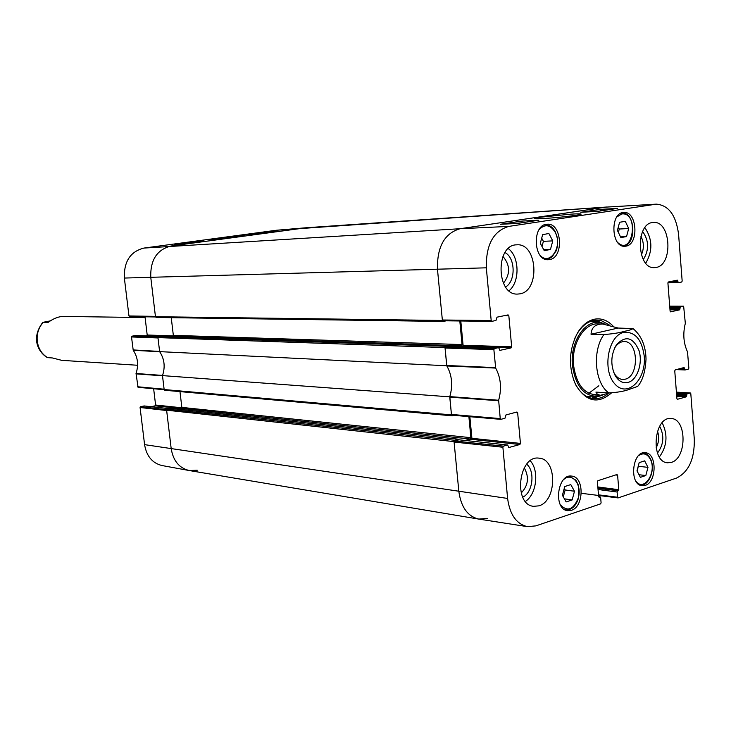 <?xml version="1.0" encoding="UTF-8"?>
<svg xmlns="http://www.w3.org/2000/svg" width="731" height="731" viewBox="0 0 731 731"><rect width="100%" height="100%" fill="white"/><g stroke="black" fill="none" stroke-linecap="round" stroke-linejoin="round"><path stroke-width="1.1" d="M446.294 320.818L443.187 321.43L442.392 320.452L437.467 269.255C437.001 246.758 444.549 233.244 460.082 228.721L606.748 207.019L306.125 227.761L170.953 246.027C156.955 249.627 150.23 260.072 150.769 277.351L155.465 316.715L156.187 317.473L443.059 321.412M459.808 320.973L462.047 344.566L461.352 345.854L459.205 346.33M450.168 346.028L449.702 345.425L445.709 346.275L158.59 336.607L157.96 337.612L159.623 351.629L446.751 365.765L444.996 347.581L445.709 346.275M446.751 365.765C452.041 375.131 453.037 385.493 449.739 396.851L162.483 375.606L164.146 389.541L164.795 390.263L451.996 415.765M454.079 415.363L452.187 415.811L451.475 414.888L449.739 396.851M468.882 416.624L470.874 437.686L470.188 439.002L465.026 440.418M459.333 439.843L458.602 439.23L454.746 440.281L167.235 409.168L166.613 410.192L171.2 448.724C173.256 460.941 179.323 468.224 189.411 470.563L478.732 519.083C467.657 516.388 461.023 507.159 458.84 491.406L454.052 441.615L454.746 440.281M487.349 518.389L478.732 519.083M167.235 409.168L170.953 408.437M177.797 409.15L181.215 408.401L181.836 407.395L179.972 391.606M162.483 375.606C165.407 366.88 164.448 358.884 159.623 351.629M158.59 336.607L162.264 335.977M172.836 336.324L173.338 335.365L171.246 317.683M614.506 348.276L615.228 347.097C617.786 343.415 620.774 341.569 624.192 341.569C638.547 341.03 639.442 376.383 625.179 379.188L622.693 379.453C619.294 379.188 616.452 377.114 614.195 373.23L613.565 372.006M627.984 382.441C637.222 380.166 643.015 363.243 639.013 350.56C632.991 337.028 625.444 335.145 616.361 344.913C610.76 354.91 610.358 365.098 615.155 375.506C618.609 381.253 622.885 383.565 627.984 382.441M609.563 392.94L600.306 395.297L597.455 394.375L595.911 392.108L608.813 392.912C617.211 392.446 623.781 391.35 628.523 389.623L637.67 386.397M591.032 334.241C591.461 327.442 595.381 324.034 602.783 324.007L618.134 328.045L633.009 328.584C631.977 329.48 628.898 330.449 623.771 331.481C618.983 332.925 612.377 333.939 603.943 334.515L591.032 334.241L618.134 328.045M145.103 317.583L63.542 316.432C58.663 316.459 53.445 318.497 47.88 322.554L42.827 322.353C30.967 337.841 37.784 351.867 47.351 357.605L52.413 357.962L61.687 360.337L137.602 365.262M42.827 322.353L50.311 320.882M514.953 412.54L517.658 412.759L516.927 412.01L505.98 414.925L504.957 418.269L500.817 419.356L500.242 418.589L498.643 400.25C501.859 388.517 500.872 377.79 495.673 368.077L493.873 349.637L494.448 348.55L445.608 346.987L445.042 348.029L446.869 365.957C452.023 375.213 453.001 385.429 449.821 396.613L451.429 414.44L452.005 415.181L500.662 419.311M517.658 412.759L520.435 443.406L471.906 438.308L471.358 439.358L519.887 444.503L520.435 443.406M519.887 444.503L508.63 447.591M507.415 445.005L503.449 446.138L454.645 440.994L458.986 439.806L507.588 444.996L508.986 447.628M598.68 496.696L600.644 497.546L601.092 502.818L600.59 503.878L535.841 525.881L527.48 526.658C516.415 524.045 509.79 514.642 507.606 498.451L502.882 447.244L503.449 446.138M599.996 496.879L598.936 497.071M615.621 474.949L617.594 475.187L616.964 474.52L597.885 480.706L597.382 481.756L598.634 496.45L599.283 497.117M617.594 475.187L618.801 489.697L597.83 486.965M597.921 488.061L618.316 490.739L618.801 489.697M618.316 490.739L597.949 488.39M598.04 489.496L617.119 492.018L617.613 490.976M617.119 492.018L617.558 497.235L598.497 494.841M676.413 392.127L690.338 392.967L690.804 393.653L694.304 439.212C694.642 458.967 688.739 471.906 676.604 478.037L618.188 497.893L617.558 497.235M690.228 392.976L687.103 393.863L676.495 393.232M676.577 394.219L686.656 394.831L687.103 393.863M686.656 394.831L686.729 395.864L676.65 395.243M676.732 396.239L686.281 396.832L686.729 395.864M686.281 396.832L677.281 399.336M681.877 368.132L684.6 368.25L684.024 367.556L675.216 369.904L674.759 370.873L676.915 398.669L677.5 399.345M684.6 368.25L684.682 369.283L678.56 369.018M683.64 306.188L669.715 306.152L683.64 306.188L685.331 323.321C682.763 333.692 683.494 343.214 687.524 351.913L688.849 368.168L688.401 369.128L685.157 369.977L684.682 369.283M683.567 306.198L680.406 306.901L669.77 306.883M669.843 307.833L679.949 307.852L680.406 306.901M679.949 307.852L680.031 308.902L669.925 308.866M669.998 309.816L679.574 309.853L680.031 308.902M679.574 309.853L670.537 311.854M673.379 280.969L677.875 280.896L677.345 280.156L668.372 281.992L667.906 282.943L670.099 311.132L670.692 311.854M677.875 280.896L677.948 281.938L668.18 282.093M504.399 315.646L508.831 315.691L508.1 314.887L497.007 317.172L495.965 320.489L491.835 321.338L491.186 320.516L486.325 267.82C485.896 244.812 493.398 231.005 508.822 226.4L656.356 204.141C668.682 205.228 676.084 215.298 678.578 234.322L682.169 281.07L681.712 282.011L678.532 282.669L677.948 281.938M508.831 315.691L511.663 346.823L463.089 345.251L462.54 346.284L511.106 347.892L511.663 346.823M511.106 347.892L499.821 350.387M445.608 346.987L450.004 346.037L498.588 347.636L500.059 350.387M498.469 347.654L494.448 348.55M625.827 246.164L624.886 246.265C611.098 247.727 609.846 212.502 623.717 212.474C637.176 210.83 639.25 244.629 625.827 246.164M645.199 485.384L642.12 485.713C628.779 484.891 632.196 450.506 645.372 452.736C657.087 453.119 656.922 482.259 645.199 485.384M571.35 510.32L567.603 510.677C552.974 509.379 557.36 473.386 571.779 476.119C584.462 476.84 584.069 506.894 571.35 510.32M549.484 259.596L548.341 259.715C533.127 261.159 531.866 224.234 547.163 224.234C561.965 222.535 564.241 257.869 549.484 259.596M656.018 267.464L654.519 267.628C636.473 269.3 635.294 222.325 653.432 222.489C670.967 220.479 673.461 265.179 656.018 267.464M671.36 462.376L667.604 462.787C650.014 462.065 653.779 415.985 671.186 418.534C686.884 418.68 687.012 458.337 671.36 462.376M538.848 505.852L533.502 506.327C512.76 504.472 518.754 454.499 539.213 458.191C557.351 459.095 557.004 501.073 538.848 505.852M519.805 293.862L517.649 294.072C496.166 295.589 495.225 244.492 516.78 244.83C537.55 242.774 540.437 291.057 519.805 293.862M612.98 325.999C607.388 320.151 601.12 317.903 594.175 319.255C587.706 320.781 582.187 325.268 577.618 332.724C568.837 349.701 568.151 366.989 575.571 384.607C585.96 401.785 597.94 404.545 611.518 392.903M640.913 236.305C644.02 242.381 644.166 248.577 641.37 254.891M502.946 256.435C510.293 265.189 510.448 274.125 503.431 283.235M524.218 467.831C529.345 477.032 528.339 485.421 521.203 493.014M657.48 431.089C659.389 436.9 658.933 442.502 656.109 447.884M564.752 486.535L570.783 484.598L574.484 491.241L572.163 499.94L566.141 501.932L562.404 495.28L564.752 486.535M572.163 499.94L564.405 498.834M563.29 496.852L565.136 489.971L564.259 488.39M574.484 491.241L565.136 489.971M620.857 237.557L617.403 230.384L619.605 222.261L625.297 221.356L628.706 228.52L626.531 236.597L620.857 237.557M626.531 236.597L620.528 236.881M618.362 232.376L619.267 229.022L618.316 227.03M628.706 228.52L619.267 229.022M636.993 470.846L639.186 462.622L644.66 460.868L647.977 467.356L645.811 475.543L640.347 477.352L636.993 470.846M645.811 475.543L638.995 474.73M637.249 471.349L638.337 465.802M647.977 467.356L638.592 466.305M540.3 243.268L542.649 234.678L548.862 233.481L552.773 240.892L550.461 249.435L544.257 250.696L540.3 243.268M550.461 249.435L543.727 249.71M542 246.457L543.398 241.331L541.698 238.142M552.773 240.892L543.398 241.331M592.229 398.45L601.366 395.544M604.19 323.851L595.308 320.233M604.784 324.125L602.088 323.065C586.518 317.418 569.76 340.838 572.428 365.5C575.781 387.065 584.709 397.28 599.201 396.165L602.17 395.233M600.087 324.162C585.595 320.882 571.149 342.784 573.543 365.244C576.549 385.228 584.763 395.078 598.186 394.804M588.793 393.278L598.853 385.758M461.919 346.421L462.54 346.284M463.089 345.251L460.795 320.982M656.356 204.141L605.652 207.138L460.082 228.721C444.549 233.244 437.001 246.758 437.467 269.255L442.346 319.995L442.986 320.781L491.735 321.32M454.645 440.994L454.088 442.054L458.84 491.406C461.051 507.268 467.749 516.506 478.915 519.111L527.48 526.658M507.588 444.996L458.986 439.806M466.807 440.61L471.358 439.358M471.906 438.308L469.859 416.707M594.796 211.524L599.237 211.14M598.406 211.259L594.778 211.36M600.178 210.802L603.696 210.4L600.178 210.802M602.161 210.692L604.93 210.281M513.71 223.64L521.651 222.791M524.593 222.352L528.239 221.804M523.423 222.526L529.399 221.63M597.784 211.35L580.761 212.292L600.361 209.368L617.403 208.408L597.784 211.35M600.361 209.368L600.453 210.546M517.164 223.467L500.296 224.298L521.943 221.073L538.866 220.205L517.164 223.467M521.943 221.073L522.044 222.288M540.465 217.208L534.626 218.514C534.142 218.989 539.451 218.834 550.562 218.048C562.998 217.098 579.793 215.033 581.072 214.22C581.51 213.726 578.102 213.699 570.874 214.146L540.465 217.208M643.317 259.551C649.238 249.956 649.009 240.6 642.631 231.48M645.747 263.16C652.829 251.044 652.545 239.22 644.888 227.67M505.587 286.972C515.922 281.234 515.51 257.787 504.975 252.579M509.032 290.764C520.015 282.075 519.586 256.736 508.283 248.604M522.756 497.19C532.808 492.694 535.366 471.157 526.695 464.203M525.406 501.411C536.627 494.357 539.441 470.536 530.24 460.813M657.489 453.056C663.748 444.631 664.479 435.694 659.664 426.246M659.389 456.948C667.12 446.175 668.043 434.781 662.167 422.774M574.804 338.307L577.225 333.592C581.638 326.382 586.975 322.042 593.234 320.562L597.154 320.16L601.613 320.808L609.115 324.875M608.037 393.598C603.66 397.253 599 398.943 594.056 398.669C586.308 397.929 580.039 392.94 575.251 383.711L573.205 378.822M144.583 444.64C146.538 456.199 152.35 463.162 161.999 465.537L189.146 470.517C179.205 468.068 173.22 460.804 171.2 448.724L166.65 410.53L140.078 407.505L144.583 444.64L507.606 498.451M166.686 409.671L140.562 406.71L140.078 407.505M140.562 406.71L144.062 405.961L169.446 408.693M151.052 406.692L155.118 405.815L180.667 408.528M181.809 407.788L155.602 405.029L155.118 405.815M155.602 405.029L153.647 388.755M158.006 337.137L132.009 336.178L131.516 336.954L133.216 350.259C137.857 357.313 138.799 365.061 136.03 373.495L138.068 387.32L164.183 389.705L138.068 387.32M132.009 336.178L135.546 335.547L159.97 336.361M146.163 335.885L160.573 336.251M173.274 335.867L147.196 335.017L146.703 335.794M147.196 335.017L145.012 316.797M305.887 227.78L276.345 230.256L143.916 248.074C130.346 251.537 123.831 261.534 124.361 278.054L128.967 315.966L129.542 316.56L155.52 316.962L129.542 316.56M128.967 315.966L155.42 316.368L150.769 277.351C150.23 260.072 156.955 249.627 170.953 246.027L305.914 227.78M133.088 349.921L159.605 351.428L157.997 337.96L131.516 336.954M136.03 373.495L162.556 375.423C165.37 366.834 164.429 358.948 159.733 351.775L133.216 350.259M137.556 386.754L164.109 389.194L162.51 375.807L135.993 373.861M197.26 470.225L189.146 470.517M194.181 241.806L203.702 241.066L184.102 243.715L174.672 244.437L194.181 241.806L194.245 242.345M265.956 232.138L275.788 231.325L257.623 233.783L247.864 234.578L265.956 232.138L266.02 232.65M237.785 236.835L244.83 235.674L230.594 236.862L210.418 239.649L237.785 236.835M451.475 414.888L164.146 389.541M157.96 337.612L444.996 347.581M449.62 345.425L162.108 335.977M442.392 320.452L155.465 316.715M166.613 410.192L454.052 441.615M470.874 437.686L181.836 407.395M470.188 439.002L181.215 408.401M458.602 439.23L170.716 408.419M462.047 344.566L173.338 335.365M461.352 345.854L449.894 345.48M124.361 278.054L486.325 267.82M143.916 248.074L460.082 228.721L508.822 226.4M276.345 230.256L605.652 207.138L655.14 204.269M644.23 356.088C646.515 379.617 627.262 398.395 614.844 383.949C601.951 370.233 608.137 335.374 623.89 332.377C635.065 331.554 641.845 339.458 644.23 356.088M608.813 392.912C594.796 383.336 592.009 350.77 603.943 334.515M43.147 322.453C38.478 327.753 36.532 334.094 37.299 341.478C38.432 348.797 41.886 354.188 47.661 357.66M563.519 479.719C571.88 471.495 582.324 484.589 578.294 497.939C573.506 509.717 567.558 512.056 560.458 504.938M565.017 509.809L565.575 509.918C571.569 510.201 575.873 506.254 578.486 498.076L578.358 485.11L575.854 480.139L569.083 476.256M616.863 216.924L621.798 213.945C639.351 211.78 633.055 256.828 617.768 242.573M622.775 245.918L622.775 245.918C636.92 246.192 635.732 211.323 621.624 213.05L621.624 213.05M638.51 455.696C643.134 452.489 647.036 453.576 650.215 458.986C657.333 471.605 644.157 492.493 635.988 481.254M649.941 458.346C648.242 455.111 646.003 453.311 643.234 452.946L642.96 452.928M640.073 485.018L640.073 485.018C649 486.819 655.926 468.653 650.316 458.575C648.543 455.203 646.177 453.321 643.234 452.946L642.978 452.918M538.921 229.881C544.732 223.723 550.141 224.481 555.167 232.166C563.327 246.292 549.465 267.007 539.761 254.863M554.948 231.645C552.398 227.03 549.109 224.755 545.088 224.819L544.376 224.901M545.518 259.322L548.67 258.884L552.06 256.919L556.254 250.715L557.387 246.621L557.525 238.891L555.304 231.791C552.691 227.067 549.283 224.746 545.088 224.819L544.467 224.856M591.333 398.267L600.562 395.809M603.413 323.522L594.404 320.342M586.874 396.586L595.683 397.052L599.201 396.165M602.088 323.065L598.643 321.905L589.826 321.667M446.869 365.957L495.673 368.077M495.536 367.611L446.723 365.5M498.643 400.25L449.821 396.613M449.766 397.107L498.597 400.762M445.042 348.029L493.873 349.637M491.186 320.516L442.346 319.995M500.242 418.589L451.429 414.44M454.088 442.054L502.882 447.244M598.543 495.426L617.859 497.857M676.431 369.584L685.066 369.959M667.906 282.824L678.414 282.669M164.795 390.263L452.187 415.811M156.187 317.473L443.187 321.43M170.835 408.41L458.739 439.221M449.702 345.425L162.191 335.968M614.195 373.23L615.155 375.506M615.228 347.097L616.361 344.913M637.523 386.58C642.467 381.125 645.299 371.951 646.021 359.058C645.692 345.681 641.352 335.52 633.009 328.584M602.783 324.007L597.693 323.943M600.306 395.297L594.888 394.941M569.641 476.31L569.147 476.247M565.575 509.918L565.081 509.845M546.231 259.322L545.618 259.35M575.251 383.711L575.571 384.607M577.225 333.592L577.618 332.724M450.122 346.019L498.588 347.636M442.986 320.781L491.835 321.338M452.005 415.181L500.817 419.356M598.671 496.651L600.178 496.861M618.015 497.912L581.337 493.297M676.385 369.594L685.157 369.977M667.906 282.833L678.478 282.678M169.528 408.675L144.226 405.952M160.025 336.351L135.646 335.538"/></g></svg>
